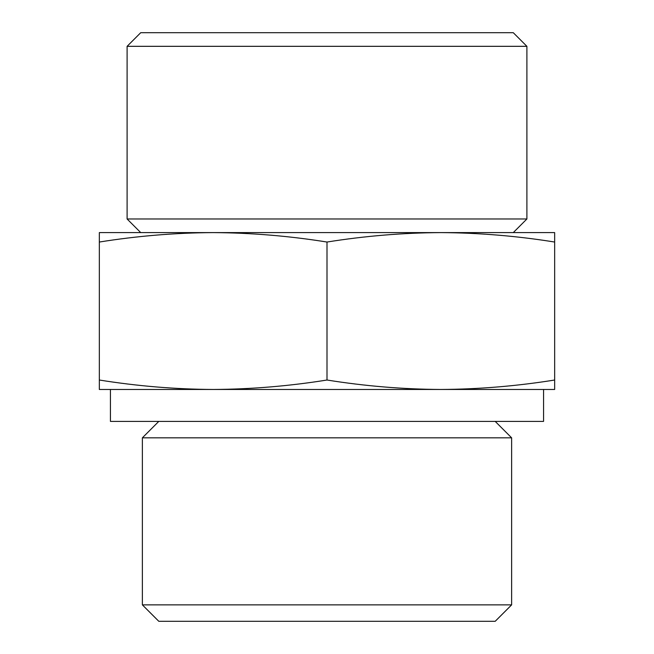 <?xml version="1.0" encoding="UTF-8"?>
<svg xmlns="http://www.w3.org/2000/svg" width="654" height="654" viewBox="0 0 654 654"><rect width="100%" height="100%" fill="white"/><g stroke="black" fill="none" stroke-linecap="round" stroke-linejoin="round"><path stroke-width="0.98" d="M554.666 242.037C516.725 235.955 478.777 232.816 440.837 232.603L554.666 232.603L554.666 389.465L440.837 389.465C478.777 389.253 516.725 386.105 554.666 380.023M440.837 232.603C402.889 232.816 364.948 235.955 327 242.037C289.052 235.955 251.111 232.816 213.163 232.603L440.845 232.603M213.163 232.603C175.223 232.816 137.275 235.955 99.334 242.037L99.334 232.603L213.171 232.603M213.163 389.465L99.334 389.465L99.334 380.023C137.275 386.105 175.223 389.253 213.163 389.465C251.111 389.253 289.052 386.105 327 380.023C364.948 386.105 402.889 389.253 440.837 389.465L543.564 389.465L543.564 421.397L110.436 421.397L110.436 389.465L440.837 389.465M511.624 604.876L142.376 604.876L158.799 621.3L495.201 621.3L511.624 604.876L511.624 437.82L142.376 437.82L158.799 421.397M140.724 32.7L513.276 32.7L526.903 46.328L127.097 46.328L140.724 32.7M140.724 232.603L127.097 218.976L526.903 218.976L526.903 46.328M127.097 218.976L127.097 46.328M142.376 604.876L142.376 437.82M99.334 380.023L99.334 242.037M327 380.023L327 242.037M513.276 232.603L526.903 218.976M495.201 421.397L511.624 437.82"/></g></svg>
